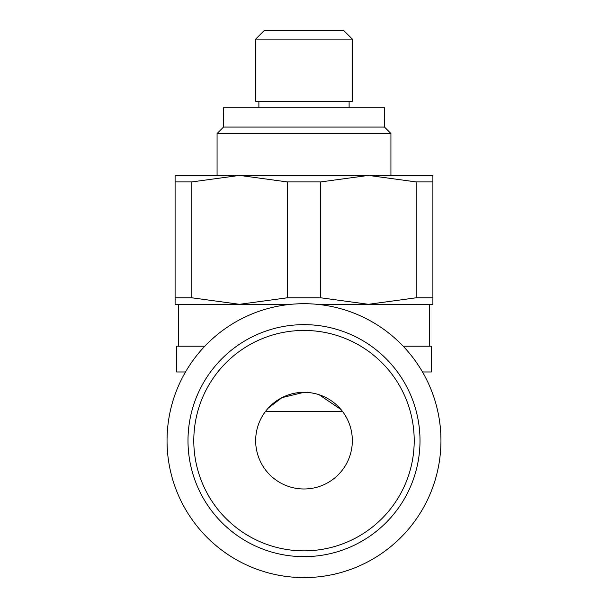 <?xml version="1.0" encoding="UTF-8"?>
<svg xmlns="http://www.w3.org/2000/svg" width="608" height="608" viewBox="0 0 608 608"><rect width="100%" height="100%" fill="white"/><g stroke="black" fill="none" stroke-linecap="round" stroke-linejoin="round"><path stroke-width="0.91" d="M304 577.6A136.952 136.952 0 0 0 440.952 440.648A136.952 136.952 0 0 0 304 303.696A136.952 136.952 0 0 0 167.048 440.648A136.952 136.952 0 0 0 304 577.6M185.508 371.974L176.715 371.974L176.715 346.195L204.828 346.195L176.715 346.195M420.006 440.648A116.006 116.006 0 0 0 304 324.642A116.006 116.006 0 0 0 187.994 440.648A116.006 116.006 0 0 0 304 556.654A116.006 116.006 0 0 0 420.006 440.648A116.006 116.006 0 0 1 304 556.654A116.006 116.006 0 0 1 187.994 440.648M287.257 181.921L320.743 181.921L368.448 175.408L239.552 175.408L287.257 181.921L287.257 297.791L239.552 304.304L291.065 304.304M316.935 304.304L368.448 304.304L320.743 297.791L287.257 297.791M352.336 39.117L255.664 39.117L255.664 101.293L352.336 101.293L352.336 39.117L343.619 30.4L264.381 30.4L255.664 39.117M384.484 127.072L384.56 107.738L223.44 107.738L223.516 127.072L384.484 127.072L390.929 133.517L217.071 133.517L217.071 175.408M352.336 440.648A48.336 48.336 0 0 1 304 488.984A48.336 48.336 0 0 1 255.664 440.648A48.336 48.336 0 0 1 304 392.312A48.336 48.336 0 0 1 352.336 440.648M341.012 409.564L319.162 394.752M265.331 411.646L342.669 411.646M304 392.312L281.998 397.617L268.417 407.938L266.988 409.564M368.448 304.304L432.896 304.304L432.896 297.791L416.153 297.791L368.448 304.304M175.104 304.304L239.552 304.304L191.847 297.791L175.104 297.791L175.104 304.304M191.847 181.921L239.552 175.408L175.104 175.408L175.104 181.921L191.847 181.921L191.847 297.791M368.448 175.408L416.153 181.921L432.896 181.921L432.896 175.408L368.448 175.408M175.104 181.921L175.104 297.791M320.743 297.791L320.743 181.921M416.153 181.921L416.153 297.791M432.896 297.791L432.896 181.921M403.172 346.195L431.285 346.195L431.285 371.974L422.492 371.974M414.208 440.648A110.208 110.208 0 0 0 304 330.44A110.208 110.208 0 0 0 193.792 440.648A110.208 110.208 0 0 0 304 550.856A110.208 110.208 0 0 0 414.208 440.648M178.326 304.304L178.326 346.195M349.114 101.293L349.114 107.738M390.929 133.517L390.929 175.408M223.516 127.072L217.071 133.517M258.886 101.293L258.886 107.738M429.674 304.304L429.674 346.195"/></g></svg>
